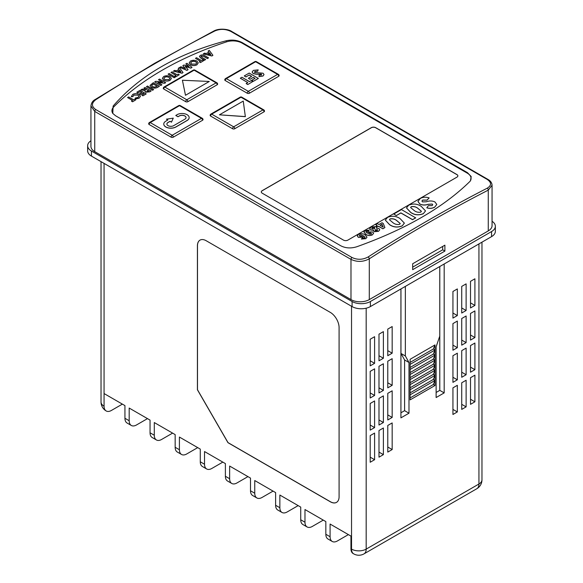 <?xml version="1.0" encoding="UTF-8"?>
<svg xmlns="http://www.w3.org/2000/svg" width="583" height="583" viewBox="0 0 583 583"><rect width="100%" height="100%" fill="white"/><g stroke="black" fill="none" stroke-linecap="round" stroke-linejoin="round"><path stroke-width="0.87" d="M175.804 115.405L177.997 116.673L179.258 115.951A3.972 2.296 180 0 1 184.877 115.951A3.972 2.296 180 0 1 186.043 117.569A3.972 2.296 180 0 1 184.877 119.194L173.661 125.666A3.972 2.296 180 0 1 169.332 126.161A3.972 2.296 180 0 1 166.884 124.048A3.972 2.296 180 0 1 168.042 122.423L170.054 121.264L171.475 122.087L173.26 118.145L166.432 119.18L167.853 119.996L165.849 121.155A7.076 4.088 0 0 0 163.772 124.048A7.076 4.088 0 0 0 168.144 127.823A7.076 4.088 0 0 0 175.855 126.934L187.07 120.462A7.076 4.088 0 0 0 189.147 117.569A7.076 4.088 0 0 0 187.07 114.683A7.076 4.088 0 0 0 177.064 114.683L175.804 115.492L177.997 116.76L179.258 116.032A3.972 2.296 180 0 1 184.877 116.032A3.972 2.296 180 0 1 186.035 117.613M163.779 124.084A7.076 4.088 0 0 0 163.772 124.128A7.076 4.088 0 0 0 168.144 127.903A7.076 4.088 0 0 0 175.855 127.021L187.07 120.543A7.076 4.088 0 0 0 189.147 117.657A7.076 4.088 0 0 0 189.147 117.613M166.432 119.18L167.78 120.04M166.884 124.084A3.972 2.296 180 0 1 168.042 122.51L170.054 121.351L171.475 122.168L173.26 118.145M347.876 240.109L456.97 177.123A3.104 1.793 0 0 0 457.874 175.855A3.104 1.793 0 0 0 456.97 174.587L375.7 127.67A3.104 1.793 0 0 0 371.305 127.67L262.212 190.656A3.104 1.793 0 0 0 261.301 191.924A3.104 1.793 0 0 0 262.212 193.192L343.482 240.109A3.104 1.793 0 0 0 347.876 240.109M127.575 97.543L128.668 96.916L133.675 99.802L134.768 99.176L135.868 99.802L132.581 101.785L131.488 101.151L132.581 100.436L127.575 97.543L132.509 100.48M140.452 96.282L139.097 98.206L135.278 99.008L135.314 98.017L138.04 97.463L138.892 96.297L137.989 95.073L133.798 95.124L132.866 96.683L131.27 96.661L132.698 94.41C134.833 93.353 136.961 93.36 139.082 94.439L140.452 96.239L139.097 98.206M138.892 96.341L137.989 95.153M146.195 93.929L142.908 95.823L141.815 95.109L144.001 93.841L142.828 93.163L140.634 94.512L139.541 93.797L141.735 92.537L140.088 91.582L137.901 92.937L136.808 92.216L140.088 90.321L146.195 93.929M143.928 93.885L142.828 93.251M141.662 92.573L140.088 91.669M151.121 90.999L149.846 91.735L145.633 92.165L145.182 90.598L140.991 89.804L142.208 89.097L146.581 89.644L143.921 88.106L145.021 87.479L151.121 90.999L149.846 91.823L145.633 92.252L145.182 90.678M145.182 90.598L144.905 91.291M145.123 90.671L140.991 89.804M146.508 89.687L143.921 88.106M165.667 82.597L164.683 83.165L157.898 82.451L161.914 84.768L160.821 85.395L154.721 81.875L155.712 81.299L162.475 82.021L158.474 79.711L159.567 79.077L165.667 82.684L164.683 83.252L158.08 82.553M161.914 84.768L160.821 85.482L154.721 81.875M162.293 81.999L158.474 79.711M171.395 78.435L170.076 80.316C167.933 81.321 165.805 81.307 163.692 80.279L162.351 78.384M192.018 67.388L190.881 68.043L185.234 66.389L188.083 69.654L186.961 70.303L179.826 67.38L180.934 66.739L185.438 68.59L182.858 65.631L183.922 65.012L189.038 66.513L185.839 63.911L186.946 63.27L192.018 67.388L190.881 68.131L185.328 66.506M188.083 69.654L186.961 70.39L179.826 67.38M185.328 68.539L182.858 65.631M188.877 66.462L185.839 63.911M198.227 62.942L196.908 64.83C194.766 65.828 192.638 65.821 190.524 64.786L189.184 62.898M163.743 88.995A1.552 0.896 120 0 1 164.836 87.093A1.552 0.896 -120 0 0 164.063 87.013A1.552 1.552 0 0 0 163.284 88.361A1.552 0.896 0 0 0 163.743 88.995L185.707 101.675A1.552 0.896 0 0 0 187.901 101.675L217.189 84.768A1.552 0.896 0 0 0 217.641 84.134A1.552 1.552 0 0 0 216.861 82.786A1.552 0.896 120 0 0 216.089 82.866L194.124 70.179L164.836 87.093L186.8 99.773L216.089 82.866A1.552 0.896 -120 0 1 217.189 84.768M210.594 116.046A1.552 0.896 120 0 1 211.695 114.144A1.552 0.896 -120 0 0 210.922 114.064A1.552 1.552 0 0 0 210.142 115.412A1.552 0.896 0 0 0 210.594 116.046L232.559 128.726A1.552 0.896 0 0 0 234.76 128.726L264.041 111.819A1.552 0.896 0 0 0 264.5 111.185A1.552 1.552 0 0 0 263.72 109.837A1.552 0.896 120 0 0 262.948 109.917L240.983 97.237L211.695 114.144L233.659 126.824L262.948 109.917A1.552 0.896 -120 0 1 264.041 111.819M366.991 237.128L365.796 238.687L361.409 239.037L362.509 237.871L364.688 237.871L365.133 237.281L363.617 236.115M365.133 237.325L363.581 235.831M363.544 235.816L362.75 237.245L358.261 237.332L357.306 235.904M379.81 229.738L378.513 231.342L374.067 231.728L373.55 230.27L370.518 230.023L369.695 228.842M373.55 230.183L370.518 229.935L369.695 228.798L371.276 226.991L376.006 226.598L376.676 227.479L376.37 228.215L379.008 228.558L379.81 229.695L378.513 231.262L374.067 231.64L373.55 230.183L373.375 230.766M376.676 227.523L376.436 228.201M384.897 227.574L382.878 228.82L378.527 226.306L377.544 226.882L376.254 226.138L377.245 225.483L375.663 224.572L377.339 223.595L378.928 224.513L381.989 222.742L383.279 223.486L384.897 227.574L382.878 228.74L378.527 226.226L377.544 226.794L376.254 226.051M377.172 225.526L375.663 224.572M415.701 217.874L412.538 219.704L400.871 212.97L396.323 215.593L393.751 214.027L401.461 209.574L415.701 217.874M425.51 210.922L423.324 213.706C418.805 215.513 414.622 215.12 410.767 212.511L406.497 207.942M470.175 181.153A12.943 7.47 0 0 0 467.275 173.144L242.018 43.091A12.943 7.47 0 0 0 226.459 41.889A301.994 174.353 0 0 0 113.634 107.024A12.943 7.47 0 0 0 112.934 113.605M436.784 204.465L434.75 207.111C432.389 208.495 429.737 208.736 426.792 207.832L428.359 205.69L432.076 205.602L432.732 204.771L432.214 204.035L427.966 204.393C425.043 205.369 422.332 205.26 419.847 204.05L417.938 201.463M432.732 204.815L432.214 204.116M432.214 204.035L427.966 204.312C425.043 205.289 422.332 205.172 419.847 203.97L417.938 201.419L420.307 198.468C422.996 197.01 425.947 196.835 429.154 197.921L426.975 200.18L422.711 200.129L421.917 201.084M404.347 223.143L402.161 225.927C397.642 227.734 393.459 227.334 389.604 224.732L385.334 220.163M369.17 230.183L365.832 231.859L367.385 233.266L368.245 231.939L372.595 231.939L373.608 233.258L372.355 234.811C370.118 235.787 367.99 235.649 365.971 234.388L363.96 232.027L365.133 230.533L369.17 230.183L367.946 231.276L366.248 231.342L365.84 231.903M373.608 233.302L372.355 234.898C370.118 235.867 367.99 235.729 365.971 234.475L363.96 232.063M202.571 120.258A1.552 0.896 0 0 0 203.03 119.624A1.552 1.552 0 0 0 202.25 118.276A1.552 0.896 120 0 0 201.478 118.356L179.513 105.669L150.225 122.583L172.189 135.263L201.478 118.356A1.552 0.896 -120 0 1 202.571 120.258L173.289 137.165A1.552 0.896 0 0 1 171.089 137.165L149.124 124.485A1.552 0.896 0 0 1 148.672 123.851A1.552 1.552 0 0 1 149.445 122.503L178.733 105.596A1.552 0.896 60 0 1 179.513 105.669A1.552 0.896 120 0 1 180.285 105.596A1.552 1.552 0 0 0 178.733 105.596M225.563 78.559A1.552 1.552 0 0 0 224.783 79.9A1.552 0.896 0 0 0 225.242 80.541L247.207 93.222A1.552 0.896 0 0 0 249.4 93.222L278.689 76.307A1.552 0.896 0 0 0 279.14 75.673A1.552 1.552 0 0 0 278.368 74.332L256.403 61.652A1.552 1.552 0 0 0 254.851 61.652L225.563 78.559A1.552 0.896 60 0 1 226.335 78.632L248.3 91.32L277.588 74.405L255.624 61.725L226.335 78.632A1.552 0.896 -60 0 0 225.242 80.541M212.912 55.319L211.899 55.99L203.336 53.891L204.502 53.133L206.229 53.585L208.889 52.047L208.109 51.049L209.275 50.378L212.912 55.319L211.899 55.91L203.336 53.811M208.838 52.076L208.109 51.049M208.532 57.848L207.439 58.482L203.467 56.194L201.397 56.012L201.813 57.316L205.639 59.524L204.546 60.151L200.902 58.052L199.415 56.5L200.275 55.392C201.944 54.656 203.489 54.773 204.895 55.749L208.532 57.848L207.439 58.57L203.467 56.274L201.397 56.092L200.982 56.587M205.639 59.524L204.546 60.238L200.902 58.14L199.415 56.544M195.473 58.344L196.566 57.717L201.572 60.603L202.665 59.976L203.766 60.603L200.479 62.585L199.379 61.951L200.479 61.237L195.473 58.344L200.406 61.281M183.033 72.576L182.02 73.247L173.45 71.148L174.623 70.383L176.35 70.835L179.003 69.297L178.23 68.306L179.396 67.628L183.033 72.576L182.02 73.159L173.45 71.06M178.959 69.326L178.23 68.306M170.987 72.481L172.08 71.847L177.086 74.741L178.187 74.107L179.28 74.741L175.993 76.723L174.9 76.089L175.993 75.375L170.987 72.481L175.92 75.418M175.294 77.131L174.193 77.758L168.093 74.15L169.187 73.524L175.294 77.131M159.414 86.211L158.029 87.005C155.923 88.295 153.715 88.361 151.427 87.202L150.028 85.431L153.307 82.691L159.414 86.211L158.029 87.093C155.923 88.376 153.715 88.441 151.427 87.282L150.028 85.475M153.621 89.636L152.527 90.27L146.428 86.663L147.521 86.029L153.621 89.636M435.005 344.925L410.111 359.303L410.111 399.88L435.005 385.509L435.005 344.925L433.3 349.02L435.005 350.004L433.3 354.092L435.005 355.076L433.3 359.164L435.005 360.148L433.3 364.237L435.005 365.22L433.3 369.309L435.005 370.292L433.3 374.381L435.005 375.365L433.3 379.453L435.005 380.437L433.3 384.525L435.005 385.509M387.775 452.095L387.775 425.466L392.17 422.93L392.17 449.559L387.775 452.095M387.775 419.971L387.775 393.343L392.17 390.807L392.17 417.435L387.775 419.971M387.775 387.848L387.775 361.212L392.17 358.676L392.17 385.312L387.775 387.848M387.775 355.717L387.775 329.089L392.17 326.553L392.17 353.181L387.775 355.717M378.994 457.174L378.994 430.538L383.388 428.002L383.388 454.638L378.994 457.174M378.994 425.043L378.994 398.415L383.388 395.879L383.388 422.507L378.994 425.043M378.994 392.92L378.994 366.284L383.388 363.748L383.388 390.384L378.994 392.92M378.994 360.79L378.994 334.161L383.388 331.625L383.388 358.254L378.994 360.79M370.205 462.246L370.205 435.61L374.599 433.074L374.599 459.71L370.205 462.246M370.205 430.116L370.205 403.487L374.599 400.951L374.599 427.579L370.205 430.116M370.205 397.992L370.205 371.364L374.599 368.828L374.599 395.456L370.205 397.992M457.334 411.941L457.334 385.312L452.94 387.848L452.94 414.477L457.334 411.941L452.94 409.404L452.94 387.848M457.334 379.817L457.334 353.181L452.94 355.717L452.94 382.353L457.334 379.817L452.94 377.281L452.94 355.717M457.334 347.687L457.334 321.058L452.94 323.594L452.94 350.223L457.334 347.687L452.94 345.151L452.94 323.594M457.334 315.563L457.334 288.935L452.94 291.471L452.94 318.099L457.334 315.563L452.94 313.027L452.94 291.471M466.116 406.868L466.116 380.24L461.729 382.776L461.729 409.404L466.116 406.868L461.729 404.332L461.729 382.776M466.116 374.745L466.116 348.109L461.729 350.645L461.729 377.281L466.116 374.745L461.729 372.209L461.729 350.645M466.116 342.615L466.116 315.986L461.729 318.522L461.729 345.151L466.116 342.615L461.729 340.078L461.729 318.522M466.116 310.491L466.116 283.863L461.729 286.399L461.729 313.027L466.116 310.491L461.729 307.955L461.729 286.399M474.905 401.796L474.905 375.168L470.51 377.704L470.51 404.332L474.905 401.796L470.51 399.26L470.51 377.704M474.905 369.673L474.905 343.037L470.51 345.573L470.51 372.209L474.905 369.673L470.51 367.137L470.51 345.573M474.905 278.791L470.51 281.327L470.51 307.955L474.905 305.419L474.905 278.791M474.905 310.914L470.51 313.45L470.51 340.078L474.905 337.542L474.905 310.914M374.599 363.326L370.205 365.862L370.205 339.233L374.599 336.697L374.599 363.326L370.205 360.79L370.205 339.233M439.764 266.526L439.764 336.099L436.128 346.812L436.128 397.54L444.18 392.891L444.18 263.975M405.353 286.399L405.353 355.973L408.982 362.488L408.982 413.209L400.929 417.858L400.929 288.949M185.489 95.284L209.282 81.467L182.406 80.243L185.489 95.284L209.282 81.467M219.434 114.829L245.356 116.666L243.257 101.078L219.434 114.829L245.356 116.585M366.182 308.203L366.182 549.113A10.356 5.976 180 0 1 351.534 549.113A10.356 5.976 -60 0 0 353.684 553.85L353.094 553.515A10.356 5.976 -60 0 1 350.951 548.771L351.534 549.113L351.534 306.264M330.087 536.724A10.356 5.976 120 0 0 332.23 541.461L327.981 539.013A10.356 5.976 -60 0 1 325.839 534.276L330.087 536.724L330.087 524.044L350.951 536.09L350.951 548.771M332.23 541.461A10.356 5.976 120 0 0 337.404 540.951L348.386 534.611M304.975 522.23A10.356 5.976 120 0 0 307.117 526.966L302.869 524.518A10.356 5.976 -60 0 1 300.726 519.774L304.975 522.23L304.975 509.542L325.839 521.588L325.839 534.276M307.117 526.966A10.356 5.976 120 0 0 312.291 526.456L323.274 520.109M279.862 507.727A10.356 5.976 120 0 0 282.004 512.464L277.756 510.016A10.356 5.976 -60 0 1 275.613 505.279L279.862 507.727L279.862 495.047L300.726 507.093L300.726 519.774M282.004 512.464A10.356 5.976 120 0 0 287.179 511.954L298.161 505.614M254.749 493.225A10.356 5.976 120 0 0 256.892 497.969L252.643 495.514A10.356 5.976 -60 0 1 250.501 490.777L254.749 493.225L254.749 480.545L275.613 492.591L275.613 505.279M256.892 497.969A10.356 5.976 120 0 0 262.066 497.452L273.048 491.112M229.636 478.73A10.356 5.976 120 0 0 231.779 483.467L227.53 481.019A10.356 5.976 -60 0 1 225.388 476.275L229.636 478.73L229.636 466.05L250.501 478.096L250.501 490.777M231.779 483.467A10.356 5.976 120 0 0 236.953 482.957L247.935 476.617M204.524 464.228A10.356 5.976 120 0 0 206.666 468.972L202.418 466.517A10.356 5.976 -60 0 1 200.275 461.78L204.524 464.228L204.524 451.548L225.388 463.594L225.388 476.275M206.666 468.972A10.356 5.976 120 0 0 211.84 468.455L222.823 462.115M179.411 449.733A10.356 5.976 120 0 0 181.553 454.47L177.305 452.022A10.356 5.976 -60 0 1 175.162 447.278L179.411 449.733L179.411 437.053L200.275 449.099L200.275 461.78M181.553 454.47A10.356 5.976 120 0 0 186.728 453.96L197.71 447.62M154.291 435.231A10.356 5.976 120 0 0 156.441 439.976L152.192 437.52A10.356 5.976 -60 0 1 150.05 432.783L154.291 435.231L154.291 422.551L175.162 434.597L175.162 447.278M156.441 439.976A10.356 5.976 120 0 0 161.615 439.458L172.597 433.118M129.178 420.737A10.356 5.976 120 0 0 131.328 425.473L127.079 423.025A10.356 5.976 -60 0 1 124.937 418.281L129.178 420.737L129.178 408.056L150.05 420.103L150.05 432.783M131.328 425.473A10.356 5.976 120 0 0 136.502 424.963L147.484 418.623M122.372 404.121L111.389 410.461A10.356 5.976 -60 0 1 106.215 410.979A10.356 5.976 -60 0 1 104.066 406.234L104.066 393.554L124.937 405.6L124.937 418.281M487.235 179.44L230.985 31.497C225.592 28.902 220.221 28.72 214.865 30.95A1518.285 876.584 120 0 0 155.318 63.416A1518.285 876.584 120 0 0 95.772 99.708C91.349 103.133 91.349 106.419 95.765 109.56L352.015 257.511C357.408 260.018 362.779 259.829 368.135 256.95A1518.285 876.584 -60 0 1 427.682 220.666A1518.285 876.584 -60 0 1 487.228 188.192C491.651 185.416 491.651 182.501 487.235 179.44A1.552 0.896 120 0 1 487.942 179.404C490.558 180.876 491.928 182.814 492.059 185.226L488.262 190.131A1516.726 875.688 120 0 0 428.782 222.568A1516.726 875.688 120 0 0 369.294 258.816L369.294 299.604A12.943 7.47 180 0 1 350.988 299.604L94.737 151.66A12.943 7.47 180 0 1 90.941 146.377L90.941 105.968L94.737 111.426L94.737 151.66M412.669 263.764L412.669 269.681L444.887 251.084L444.887 245.166L412.669 263.764M369.294 299.604L488.262 230.919L488.262 190.131A1.552 0.947 -117.2 0 0 487.228 188.192M492.059 185.226L492.059 225.628A12.943 7.47 180 0 1 488.262 230.919M469.869 181.481L470.43 180.847L471.202 176.576L467.464 172.655L242.207 42.61C237.39 40.096 232.041 39.484 226.175 40.781C177.436 53.629 139.76 75.382 113.131 106.048L112.789 113.43L115.536 115.74L340.793 245.793C345.61 248.256 350.959 248.577 356.825 246.74C405.564 229.33 443.24 207.577 469.869 181.481M368.135 256.95A1.552 0.845 -122.7 0 1 369.294 258.816C363.209 262.037 357.109 262.226 350.988 259.369L94.737 111.426A1.552 0.896 120 0 1 95.765 109.56M492.059 221.285A12.943 7.47 180 0 1 495.353 226.262A12.943 7.47 180 0 1 491.564 231.553L370.387 301.506A12.943 7.47 180 0 1 352.088 301.506L91.436 151.026A12.943 7.47 180 0 1 87.647 145.743A12.943 7.47 180 0 1 90.941 140.758M495.353 226.262L495.353 231.342A12.943 7.47 180 0 1 491.564 236.625L370.387 306.578A12.943 7.47 180 0 1 352.088 306.578L91.436 156.098A12.943 7.47 180 0 1 87.647 150.815L87.647 145.743M339.087 496.694L339.087 327.61A12.425 7.171 -120 0 0 330.306 312.393L206.207 240.743A12.425 7.171 -120 0 0 199.991 240.13A12.425 7.171 -120 0 0 197.418 245.815L197.418 389.772L227.96 442.679L330.306 501.766A12.425 7.171 -120 0 0 336.515 502.378A12.425 7.171 -120 0 0 339.087 496.694M429.154 197.921L426.975 200.093L422.711 200.042L421.917 201.04L422.551 201.878L426.275 201.791C429.314 200.661 432.178 200.705 434.882 201.915L436.784 204.422L434.75 207.111M434.75 207.023C432.389 208.408 429.737 208.648 426.792 207.752M423.324 213.618C418.805 215.433 414.622 215.032 410.767 212.431L406.497 207.905L408.676 205.18C413.194 203.372 417.384 203.773 421.247 206.375L425.51 210.886L423.324 213.706M414.127 210.485C415.97 212.03 418.179 212.576 420.751 212.139L421.4 211.294L417.887 208.32C416.043 206.79 413.835 206.236 411.263 206.659L410.614 207.519L414.127 210.485M411.263 206.659L410.614 207.563M421.392 211.338L417.887 208.401C416.043 206.87 413.835 206.316 411.263 206.739M415.701 217.794L412.538 219.616L400.871 212.882L396.323 215.593M396.323 215.506L393.751 214.027M402.161 225.84C397.642 227.647 393.459 227.253 389.604 224.644L385.334 220.119L387.513 217.393C392.031 215.586 396.221 215.987 400.084 218.596L404.347 223.1L402.161 225.927M392.964 222.706C394.808 224.244 397.016 224.798 399.588 224.353L400.237 223.515L396.724 220.534C394.88 219.004 392.672 218.45 390.1 218.873L389.451 219.74L392.964 222.706M390.1 218.873L389.451 219.776M400.23 223.559L396.724 220.622C394.88 219.091 392.672 218.538 390.1 218.96M383.162 227.071L382.025 224.207L380.109 225.315L383.162 227.071M383.118 227.049L382.025 224.287L380.182 225.351M377.332 230.569L377.507 229.629L375.102 229.797L375.35 230.671L377.332 230.569L377.507 229.629L375.102 229.797L375.35 230.671M374.694 228.638L374.636 227.516L372.399 227.705L371.969 228.835L374.694 228.638L374.636 227.516L372.399 227.793L371.969 228.915M371.699 228.463L371.969 228.835M375.102 229.877L375.35 230.751M374.694 228.718L374.636 227.603M371.109 234.162L371.007 232.96L368.952 232.894L369.039 234.104L371.109 234.162L371.495 233.637M371.109 234.249L371.007 233.047L368.952 232.894L368.558 233.426M368.952 232.981L368.558 233.47M363.544 235.729L362.75 237.164L358.261 237.245L357.306 235.86L358.45 234.388C360.709 233.375 362.888 233.484 364.987 234.73L366.991 237.084L365.796 238.6L361.409 238.95M359.835 234.964L359.354 235.598L359.886 236.239L362.007 236.224L362.466 235.568L362.007 234.956L359.835 234.964L359.354 235.641M362.007 234.956L359.835 235.051M362.466 235.612L362.007 235.036M240.291 78.217L241.93 77.269L249.437 81.605L251.084 80.651L252.723 81.605L247.797 84.535L246.157 83.58L247.797 82.553L240.291 78.217L247.724 82.589M258.356 78.435L253.43 81.277L251.783 80.25L255.07 78.348L253.314 77.335L250.027 79.317L248.387 78.282L251.667 76.388L249.203 74.967L245.917 76.941L244.277 75.914L249.203 73.064L258.356 78.435M254.997 78.392L253.314 77.415M251.594 76.431L249.203 75.047M264.019 74.588L262.999 76.03L259.012 76.643L259.114 75.2L261.373 74.981L261.512 74.209L256.265 74.238L253.219 73.575L252.111 72.052M261.373 75.069L261.512 74.296M261.373 74.981L261.512 74.209L260.922 74.048L256.265 74.15L253.219 73.487L252.111 72.015L253.365 70.397L258.196 69.858L257.613 71.279L254.946 71.461L254.764 72.569M182.406 80.243L185.489 95.204M474.905 305.419L470.51 302.883L470.51 281.327M474.905 337.542L470.51 335.006L470.51 313.45M370.205 371.364L370.205 392.92L374.599 395.456M370.205 403.487L370.205 425.043L374.599 427.579M370.205 435.61L370.205 457.174L374.599 459.71M378.994 334.161L378.994 355.717L383.388 358.254M378.994 366.284L378.994 387.848L383.388 390.384M378.994 398.415L378.994 419.971L383.388 422.507M378.994 430.538L378.994 452.095L383.388 454.638M387.775 329.089L387.775 350.645L392.17 353.181M387.775 361.212L387.775 382.776L392.17 385.312M387.775 393.343L387.775 414.899L392.17 417.435M387.775 425.466L387.775 447.023L392.17 449.559M436.128 392.468L439.786 390.355L439.786 266.511M439.786 390.355L444.18 392.891M400.958 288.935L400.958 353.436L405.353 355.973M400.958 353.436L404.595 359.951L408.982 362.488M404.595 359.951L404.595 410.672L408.982 413.209M404.595 410.672L400.929 412.786M433.3 384.525L410.111 397.919M435.005 380.437L410.111 394.808M433.3 379.453L410.111 392.847M435.005 375.365L410.111 389.735M433.3 374.381L410.111 387.768M435.005 370.292L410.111 384.663M433.3 369.309L410.111 382.696M435.005 365.22L410.111 379.591M433.3 364.237L410.111 377.624M435.005 360.148L410.111 374.519M433.3 359.164L410.111 372.552M435.005 355.076L410.111 369.447M433.3 354.092L410.111 367.479M435.005 350.004L410.111 364.375M433.3 349.02L410.111 362.407M258.196 69.858L257.613 71.192L254.946 71.381L254.764 72.481L263.079 73.218L264.019 74.544L262.999 76.03M262.999 75.943L259.012 76.562M254.458 72.03L254.764 72.481M249.203 74.967L245.917 76.941M245.917 76.861L244.277 75.914M253.314 77.335L250.027 79.317M250.027 79.23L248.387 78.282M258.356 78.348L253.43 81.277M253.43 81.197L251.783 80.25M252.723 81.605L247.797 84.535M247.797 84.448L246.157 83.5M207.737 53.979L210.769 54.671L209.567 52.922L207.737 53.979M210.703 54.656L209.567 53.002L207.839 54M200.982 56.551L201.397 56.092M203.766 60.603L200.479 62.585M200.479 62.505L199.379 61.871M196.879 61.055L198.227 62.898L196.908 64.742C194.766 65.748 192.638 65.733 190.524 64.706L189.184 62.855L190.481 61.047C192.616 60.02 194.744 60.027 196.879 61.055M195.83 64.101L196.697 62.913L195.771 61.681L193.388 61.171L191.581 61.674L190.736 62.855L191.632 64.079L195.83 64.101M196.697 62.957L195.771 61.769L193.388 61.259L191.581 61.762L190.736 62.898M177.859 71.228L180.89 71.92L179.688 70.171L177.859 71.228M180.817 71.906L179.688 70.259L177.961 71.25M179.28 74.741L175.993 76.723M175.993 76.635L174.9 76.001M175.294 77.043L174.193 77.758M174.193 77.677L168.093 74.15M170.054 76.548L171.395 78.392L170.076 80.235C167.933 81.234 165.805 81.226 163.692 80.192L162.351 78.348L163.655 76.533C165.783 75.513 167.919 75.513 170.054 76.548M168.997 79.594L169.872 78.399L168.939 77.175L166.563 76.665L164.749 77.167L163.903 78.348L164.807 79.572L168.997 79.594M169.872 78.443L168.939 77.255L166.563 76.752L164.749 77.248L163.903 78.392M157.221 86.211L153.307 83.952L151.602 85.439L152.542 86.583L154.648 87.129L157.221 86.211M157.148 86.255L153.307 84.039L151.602 85.482M153.621 89.556L152.527 90.27M152.527 90.183L146.428 86.663M147.681 90.278L146.741 91.538L148.927 90.999L147.681 90.278L146.741 91.626M148.854 91.043L147.681 90.358M140.088 91.582L137.901 92.937M137.901 92.85L136.808 92.216M142.828 93.163L140.634 94.512M140.634 94.431L139.541 93.797M146.195 93.841L142.908 95.823M142.908 95.743L141.815 95.109M139.097 98.119L135.278 98.921M137.989 95.073L133.798 95.036L132.866 96.683M132.866 96.559L131.27 96.581M135.868 99.802L132.581 101.785M132.581 101.704L131.488 101.07M412.669 267.145L442.686 249.816L442.686 246.434M442.686 249.816L444.887 251.084M457.874 175.898A3.104 1.793 0 0 0 456.97 174.674L375.7 127.757A3.104 1.793 0 0 0 371.305 127.757L262.212 190.736A3.104 1.793 0 0 0 261.308 191.96M200.027 240.109A12.425 7.171 -120 0 0 197.491 245.771L197.491 389.735L228.033 442.635L330.379 501.723A12.425 7.171 -120 0 0 336.551 502.364M214.865 30.95A1.552 0.947 -117.2 0 0 214.099 30.87L154.546 63.343L94.993 99.627C92.69 100.874 91.334 102.987 90.941 105.968M353.684 553.85A10.356 10.356 0 0 0 364.032 553.85A10.356 5.976 -120 0 0 366.182 549.113L478.935 484.014L478.935 243.913M350.988 299.604L350.988 259.369A1.552 0.896 120 0 1 352.015 257.511M467.464 172.655L467.275 173.144M242.207 42.61L242.018 43.091M226.175 40.781L226.459 41.889M113.131 106.048L113.634 107.024M487.942 179.404L231.691 31.453A1.552 0.896 120 0 0 230.985 31.497M95.772 99.708A1.552 0.845 -122.7 0 0 94.993 99.627M491.564 236.625L491.564 231.553M370.387 306.578L370.387 301.506M352.088 306.578L352.088 301.506M91.436 156.098L91.436 151.026M478.935 484.014A10.356 5.976 60 0 1 476.785 488.751A10.356 10.356 0 0 0 481.966 479.787A10.356 5.976 180 0 1 478.935 484.014M104.066 406.234A10.356 5.976 180 0 1 101.034 402.008A10.356 10.356 0 0 0 106.215 410.979M104.066 163.386L104.066 393.554M193.345 70.106A1.552 0.896 -120 0 1 194.124 70.179A1.552 0.896 -60 0 1 194.897 70.106A1.552 1.552 0 0 0 193.345 70.106L164.063 87.013M187.901 101.675A1.552 0.896 -120 0 0 186.8 99.773A1.552 0.896 -60 0 0 185.707 101.675M149.124 124.485A1.552 0.896 120 0 1 150.225 122.583A1.552 0.896 -120 0 0 149.445 122.503M173.289 137.165A1.552 0.896 60 0 0 172.189 135.263A1.552 0.896 120 0 0 171.089 137.165M249.4 93.222A1.552 0.896 -120 0 0 248.3 91.32A1.552 0.896 -60 0 0 247.207 93.222M278.368 74.332A1.552 0.896 -60 0 0 277.588 74.405A1.552 0.896 60 0 1 278.689 76.307M254.851 61.652A1.552 0.896 -120 0 1 255.624 61.725A1.552 0.896 -60 0 1 256.403 61.652M240.203 97.157A1.552 0.896 -120 0 1 240.983 97.237A1.552 0.896 -60 0 1 241.756 97.157A1.552 1.552 0 0 0 240.203 97.157L210.922 114.064M234.76 128.726A1.552 0.896 -120 0 0 233.659 126.824A1.552 0.896 -60 0 0 232.559 128.726M231.691 31.453C228.784 29.267 219.733 27.94 214.099 30.87M364.032 553.85L476.785 488.751M481.966 479.787L481.966 242.164M101.034 402.008L101.034 161.637M216.861 82.786L194.897 70.106M180.285 105.596L202.25 118.276M263.72 109.837L241.756 97.157"/></g></svg>

